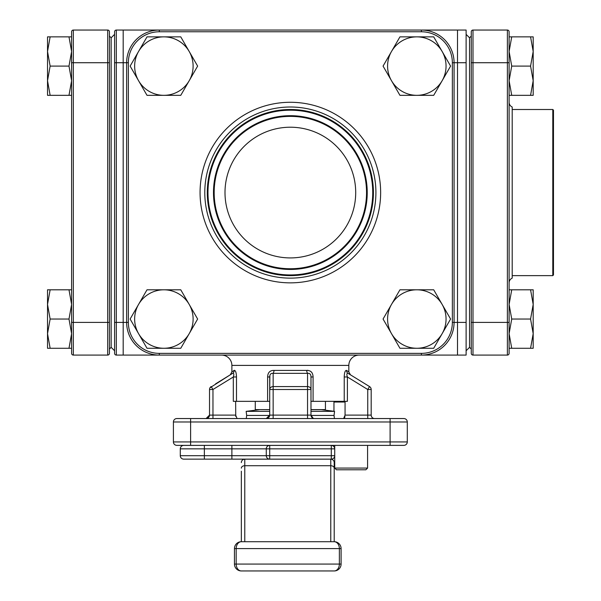 <?xml version="1.0" encoding="UTF-8"?>
<svg xmlns="http://www.w3.org/2000/svg" width="601" height="601" viewBox="0 0 601 601"><rect width="100%" height="100%" fill="white"/><g stroke="black" fill="none" stroke-linecap="round" stroke-linejoin="round"><path stroke-width="0.9" d="M180.285 455.693L331.286 455.693L331.286 448.849L269.714 448.849L269.714 459.134A3.441 3.441 0 0 1 266.273 455.693L266.273 448.849A3.441 3.441 0 0 1 269.714 445.409L331.286 445.409A3.441 3.441 0 0 1 334.727 448.849L334.727 455.693A3.441 3.441 0 0 1 331.286 459.134L183.726 459.134A3.441 3.441 0 0 1 180.285 455.693L180.285 448.849A3.441 3.441 0 0 1 183.726 445.409L255.267 445.371M334.209 570.95A6.881 5.161 90 0 0 339.37 564.069L339.37 548.593L236.178 548.593L236.178 564.069A6.881 5.161 90 0 0 241.339 570.95A6.881 6.881 0 0 1 234.458 564.069L341.09 564.069A6.881 6.881 0 0 1 334.209 570.95L241.339 570.95A6.881 6.881 0 0 1 234.458 564.069L234.458 548.593A6.881 6.881 0 0 1 241.339 541.711L334.209 541.711L241.339 541.711L241.339 471.207M266.273 455.693A3.441 3.441 0 0 0 269.714 459.134L259.399 459.164M259.399 409.604L269.714 409.672M310.987 409.672L321.31 409.672L334.554 411.354L310.987 411.354M259.399 409.672L246.155 411.354L269.714 411.354M246.155 411.354L246.673 415.449L269.699 415.449M311.01 415.449L334.028 415.449L334.554 411.354M246.673 415.449L246.282 418.544M334.028 415.449L334.426 418.544M255.267 401.348L255.267 409.604L269.714 409.604M310.987 409.604L325.434 409.604L325.434 401.348M338.776 401.348L338.776 402.031M367.587 468.074L365.866 469.794L336.447 469.794L334.727 468.074L367.587 468.074L367.587 445.371M334.727 468.074L334.727 445.371M207.405 418.281L209.524 415.103L206.083 418.544A3.441 3.441 0 0 0 209.524 415.103L209.524 389.508A3.441 3.441 0 0 1 210.53 387.082M344.275 375.497L344.223 376.985C344.396 372.507 345.162 370.314 346.522 370.411L348.828 371.906L348.828 365.4L231.881 365.4L231.881 371.906L230.243 374.836L209.997 387.765M231.881 371.906L234.18 370.411A3.441 3.26 -121.6 0 1 232.685 373.341C229.439 375.332 229.439 375.332 232.685 373.341C229.439 375.332 229.439 375.332 232.685 373.341L215.541 383.881M235.742 416.425L235.645 401.348M344.951 416.485L344.658 417.582M344.651 417.597L343.637 418.544L345.064 415.103L367.744 415.103L367.744 389.508L369.547 386.578L348.024 373.341C351.262 375.332 351.262 375.332 348.024 373.341L369.547 386.578A3.441 3.441 0 0 1 371.185 389.508L371.185 415.103A3.441 3.441 0 0 0 374.618 418.544M290.351 127.217A65.351 65.351 0 0 1 355.702 192.568A65.351 65.351 0 0 1 290.351 257.919A65.351 65.351 0 0 1 224.999 192.568A65.351 65.351 0 0 1 290.351 127.217M290.351 116.384A76.184 76.184 0 0 1 366.542 192.568A76.184 76.184 0 0 1 290.351 268.752A76.184 76.184 0 0 1 214.166 192.568A76.184 76.184 0 0 1 290.351 116.384M290.351 115.692A76.875 76.875 0 0 1 367.226 192.568A76.875 76.875 0 0 1 290.351 269.443A76.875 76.875 0 0 1 213.483 192.568A76.875 76.875 0 0 1 290.351 115.692M552.792 109.502L552.792 275.634L553.476 274.942L553.476 110.193L552.792 109.502L512.202 109.502M552.792 275.634L512.202 275.634M509.107 282.853A5.161 5.161 0 0 1 512.202 278.128L512.202 107.008A5.161 5.161 0 0 1 509.107 102.283M290.351 274.942A82.375 82.375 0 0 1 207.976 192.568A82.375 82.375 0 0 1 290.351 110.193A82.375 82.375 0 0 1 372.733 192.568A82.375 82.375 0 0 1 290.351 274.942M290.351 275.634A83.066 83.066 0 0 1 207.292 192.568A83.066 83.066 0 0 1 290.351 109.502A83.066 83.066 0 0 1 373.416 192.568A83.066 83.066 0 0 1 290.351 275.634M290.351 107.008A85.56 85.56 0 0 1 375.91 192.568A85.56 85.56 0 0 1 290.351 278.128A85.56 85.56 0 0 1 204.791 192.568A85.56 85.56 0 0 1 290.351 107.008M530.57 319.041L533.185 304.422L533.185 289.802L530.57 289.802L533.185 304.422L533.185 333.653L530.57 348.272L533.185 348.272L533.185 333.653L530.57 319.041L511.721 319.041L509.107 333.653L511.721 348.272L509.107 348.272L509.107 333.653M530.57 66.095L533.185 51.483L533.185 36.864L530.57 36.864L533.185 51.483L533.185 80.714L530.57 95.334L533.185 95.334L533.185 80.714L530.57 66.095L511.721 66.095L509.107 80.714L511.721 95.334L509.107 95.334M134.647 319.041A29.239 29.239 0 0 0 138.568 333.653L147.005 348.272L180.766 348.272L197.639 319.041L180.766 289.802L147.005 289.802L130.124 319.041L138.568 333.653A29.239 29.239 0 0 0 189.202 333.653A29.239 29.239 0 0 0 163.885 289.802A29.239 29.239 0 0 0 134.647 319.041M387.585 319.041A29.239 29.239 0 0 0 391.506 333.653L399.943 348.272L433.704 348.272L450.585 319.041L433.704 289.802L399.943 289.802L383.062 319.041L391.506 333.653A29.239 29.239 0 0 0 442.141 333.653A29.239 29.239 0 0 0 416.824 289.802A29.239 29.239 0 0 0 387.585 319.041M387.585 66.095A29.239 29.239 0 0 0 391.506 80.714L399.943 95.334L433.704 95.334L450.585 66.095L433.704 36.864L399.943 36.864L383.062 66.095L391.506 80.714A29.239 29.239 0 0 0 442.141 80.714A29.239 29.239 0 0 0 416.824 36.864A29.239 29.239 0 0 0 387.585 66.095M134.647 66.095A29.239 29.239 0 0 0 138.568 80.714L147.005 95.334L180.766 95.334L197.639 66.095L180.766 36.864L147.005 36.864L130.124 66.095L138.568 80.714A29.239 29.239 0 0 0 189.202 80.714A29.239 29.239 0 0 0 163.885 36.864A29.239 29.239 0 0 0 134.647 66.095M530.57 36.864L511.721 36.864L509.107 51.483L509.107 353.365A1.72 1.72 0 0 1 507.387 355.086L472.995 355.086A1.72 1.72 0 0 1 471.274 353.365L471.274 322.406L471.274 353.365A1.72 1.72 0 0 0 472.995 355.086L472.995 322.406L507.387 322.406L507.387 62.722L472.995 62.722L472.995 322.406L471.274 322.406L471.274 31.77L471.274 62.722L472.995 62.722L472.995 30.05A1.72 1.72 0 0 0 471.274 31.77A1.72 1.72 0 0 1 472.995 30.05L507.387 30.05A1.72 1.72 0 0 1 509.107 31.77L509.107 62.722L507.387 62.722L507.387 30.05M511.721 36.864L509.107 36.864L509.107 51.483L511.721 66.095M509.107 289.802L511.721 289.802L509.107 304.422L511.721 319.041M466.113 34.37L469.554 37.795L469.554 347.34L471.274 349.053M109.435 349.053L111.155 347.34L111.155 37.795L114.596 34.37L114.596 62.722L114.596 31.77A1.72 1.72 0 0 1 116.316 30.05L159.31 30.05L123.19 30.05L123.19 62.722L116.316 62.722L116.316 322.406L123.19 322.406L123.19 62.722L126.631 62.722A32.672 32.672 0 0 1 159.31 30.05L466.113 30.05L466.113 62.722L457.511 62.722L457.511 322.406L466.113 322.406L466.113 355.086L116.316 355.086A1.72 1.72 0 0 1 114.596 353.365L114.596 62.722L116.316 62.722L116.316 30.05A1.72 1.72 0 0 0 114.596 31.77M234.57 370.314L234.18 370.411C235.539 370.306 236.306 372.5 236.486 376.985L236.433 375.497M269.714 401.348L233.316 401.348L233.316 376.985L212.964 389.508L212.964 415.103L235.645 415.103L237.072 418.544M269.879 375.497L269.714 389.508L269.714 376.985L267.618 376.985C267.791 372.507 269.954 370.314 274.109 370.411L306.593 370.411C310.74 370.306 312.903 372.5 313.091 376.985L313.091 401.348L310.987 401.348M371.185 389.508L367.744 389.508L347.393 376.985L347.393 401.348L313.091 401.348M348.828 365.4A10.322 10.322 0 0 1 359.143 355.086M231.881 365.4A10.322 10.322 0 0 0 221.566 355.086M407.298 421.985A3.441 3.441 0 0 0 403.857 418.544A3.441 3.441 0 0 1 407.298 421.985L173.411 421.985A3.441 3.441 0 0 1 176.852 418.544L403.857 418.544A3.441 3.441 0 0 1 407.298 421.985L407.298 441.93A3.441 3.441 0 0 1 403.857 445.371L176.852 445.371A3.441 3.441 0 0 1 173.411 441.93L407.298 441.93M307.9 370.321L306.593 370.411A3.441 0.939 79.9 0 0 307.554 373.341C309.831 373.108 310.98 374.325 310.987 376.985L310.987 415.103L313.166 418.304M530.57 289.802L511.721 289.802M530.57 348.272L511.721 348.272M530.57 95.334L511.721 95.334M50.131 289.802L47.524 289.802L47.524 304.422L50.131 289.802L71.602 289.802M50.131 319.041L47.524 304.422L47.524 333.653L50.131 319.041L68.987 319.041L71.602 304.422L68.987 289.802M50.131 348.272L47.524 333.653L47.524 348.272L68.987 348.272L71.602 333.653L68.987 319.041M71.602 322.406L71.602 31.77A1.72 1.72 0 0 1 73.322 30.05L73.322 322.406L71.602 322.406L71.602 353.365A1.72 1.72 0 0 0 73.322 355.086A1.72 1.72 0 0 1 71.602 353.365L71.602 348.272L68.987 348.272M50.131 36.864L47.524 36.864L47.524 51.483L50.131 36.864L71.602 36.864M50.131 66.095L47.524 51.483L47.524 80.714L50.131 66.095L68.987 66.095L71.602 51.483L68.987 36.864M50.131 95.334L47.524 80.714L47.524 95.334L68.987 95.334L71.602 80.714L68.987 66.095M71.602 95.334L68.987 95.334M71.602 348.272L71.602 333.653M466.113 322.406L466.113 62.722M452.358 62.722L457.511 62.722L457.511 30.05L421.399 30.05A32.672 32.672 0 0 1 454.078 62.722L454.078 322.406A32.672 32.672 0 0 1 421.399 355.086L421.399 353.365A30.959 30.959 0 0 0 452.358 322.406L452.358 62.722A30.959 30.959 0 0 0 421.399 31.77L159.31 31.77A30.959 30.959 0 0 0 128.351 62.722L128.351 322.406A30.959 30.959 0 0 0 159.31 353.365L421.399 353.365M159.31 353.365L159.31 355.086A32.672 32.672 0 0 1 126.631 322.406A32.672 32.672 0 0 0 159.31 355.086A32.672 32.672 0 0 1 126.631 322.406L126.631 62.722A32.672 32.672 0 0 1 159.31 30.05A32.672 32.672 0 0 0 126.631 62.722L128.351 62.722M107.714 30.05A1.72 1.72 0 0 1 109.435 31.77L109.435 353.365A1.72 1.72 0 0 1 107.714 355.086L107.714 30.05L73.322 30.05A1.72 1.72 0 0 0 71.602 31.77M109.435 322.406L73.322 322.406L73.322 355.086L107.714 355.086M173.411 421.985L173.411 441.93A3.441 3.441 0 0 0 176.852 445.371A3.441 3.441 0 0 1 173.411 441.93M273.154 418.544L273.154 415.103L269.714 415.103A3.441 3.441 0 0 1 266.273 418.544L269.714 415.103L269.714 389.508A3.441 2.93 -0 0 1 273.154 386.578L307.554 386.578A3.441 2.93 -0 0 1 310.987 389.508L273.154 389.508L273.154 415.103L307.554 415.103L307.554 373.341L273.154 373.341A3.441 0.939 100.1 0 0 274.109 370.411M345.064 401.348L345.064 415.103M313.324 418.364L314.428 418.544A3.441 3.441 0 0 1 310.987 415.103L307.554 415.103L307.554 418.544M345.064 402.031L333.961 402.031L333.961 411.279M341.09 564.069L341.09 548.593L339.37 548.593A6.881 5.161 90 0 0 334.209 541.711A6.881 6.881 0 0 1 341.09 548.593M334.209 541.711L334.209 462.605A3.441 3.441 0 0 0 330.768 459.164L244.78 459.164A3.441 3.441 0 0 0 241.339 462.605A3.441 3.441 0 0 1 244.78 459.164L244.78 541.711M211.161 386.578A3.441 3.441 0 0 0 209.524 389.508L212.964 389.508L211.161 386.578M232.685 373.341C233.939 373.108 234.15 374.325 233.316 376.985L236.486 376.985L236.486 401.348M344.223 401.348L344.223 376.985L347.393 376.985C346.559 374.325 346.769 373.108 348.024 373.341A3.441 3.26 121.6 0 1 346.522 370.411M310.987 376.985L313.091 376.985M269.714 376.985C269.729 374.325 270.878 373.108 273.154 373.341L273.154 389.508L269.714 389.508M334.727 455.693A3.441 3.441 0 0 1 331.286 459.134A3.441 3.441 0 0 0 334.727 455.693A3.441 3.441 0 0 1 331.286 459.134L331.286 455.693L334.727 455.693M241.339 541.711A6.881 5.161 90 0 0 236.178 548.593L234.458 548.593A6.881 6.881 0 0 1 241.339 541.711M290.351 282.853A90.285 90.285 0 0 0 380.643 192.568A90.285 90.285 0 0 0 290.351 102.283A90.285 90.285 0 0 0 200.065 192.568A90.285 90.285 0 0 0 290.351 282.853M267.618 401.348L267.618 376.985M123.19 355.086L123.19 322.406L128.351 322.406M452.358 322.406L457.511 322.406L457.511 355.086M114.596 322.406L116.316 322.406L116.316 355.086M71.602 62.722L109.435 62.722M507.387 355.086L507.387 322.406L509.107 322.406M421.399 30.05L421.399 31.77M159.31 31.77L159.31 30.05M190.607 418.544L190.607 445.371M390.102 418.544L390.102 445.371M266.273 448.849A3.441 3.441 0 0 1 269.714 445.409L269.714 448.849L180.285 448.849M231.881 459.134L231.881 445.409M204.363 459.134L204.363 445.409M330.768 541.711L330.768 465.715L244.78 465.715A3.441 2.434 180 0 0 241.339 468.149M334.209 468.149A3.441 2.434 180 0 0 330.768 465.715L330.768 459.164A3.441 3.441 0 0 1 334.209 462.605M212.964 418.544L212.964 415.103L209.524 415.103M371.185 415.103L367.744 415.103L367.744 418.544M331.286 445.409A3.441 3.441 0 0 1 334.727 448.849L331.286 448.849L331.286 445.409M469.554 347.34L466.113 350.766M111.155 347.34L114.596 350.766M111.155 37.795L109.435 36.083M469.554 37.795L471.274 36.083M348.828 371.906L350.466 374.836"/></g></svg>
